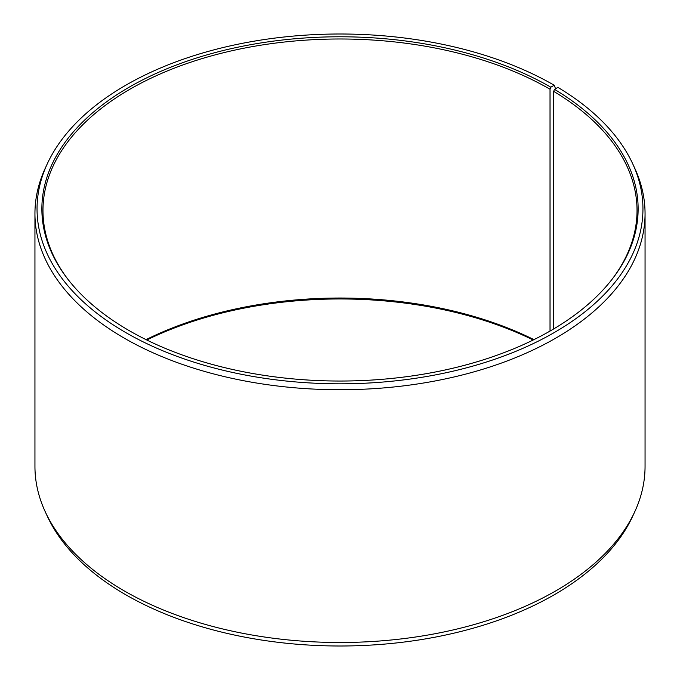 <?xml version="1.0" encoding="UTF-8"?>
<svg xmlns="http://www.w3.org/2000/svg" width="680" height="680" viewBox="0 0 680 680"><rect width="100%" height="100%" fill="white"/><g stroke="black" fill="none" stroke-linecap="round" stroke-linejoin="round"><path stroke-width="1.02" d="M611.652 279.828A297.024 171.487 -0 0 0 637.024 210.477A297.024 171.487 -0 0 0 553.664 91.358L553.664 328.95M555.568 88.723L554.217 85.229L550.817 87.193A298.137 172.125 -0 0 0 170.927 67.133A298.137 172.125 -0 0 0 67.838 279.174A298.137 172.125 -0 0 0 129.183 330.625A298.137 172.125 -0 0 0 612.162 279.174A298.137 172.125 -0 0 0 554.463 89.335L553.664 91.358M554.217 85.229A302.949 174.905 -0 0 0 261.366 39.992A302.949 174.905 -0 0 0 47.252 163.888A302.949 174.905 -0 0 0 125.783 332.588A302.949 174.905 -0 0 0 491.274 360.442A302.949 174.905 -0 0 0 632.748 163.888A302.949 174.905 -0 0 0 557.923 87.405L554.463 89.335M47.252 163.888L45.22 168.3A305.056 176.12 -0 0 0 34.944 213.622A305.056 176.12 -0 0 0 124.295 338.164A305.056 176.12 -0 0 0 456.739 376.337A305.056 176.12 -0 0 0 645.057 213.622A305.056 176.12 -0 0 0 634.78 168.3L632.748 163.888M34.944 213.622L34.944 466.378A305.056 176.12 -0 0 0 45.22 511.7A305.056 176.12 -0 0 0 124.295 590.912A305.056 176.12 -0 0 0 419.177 636.463A305.056 176.12 -0 0 0 634.78 511.7A305.056 176.12 -0 0 0 645.057 466.378L645.057 213.622M45.22 511.7L47.252 516.111A302.949 174.905 -0 0 0 125.783 594.77A302.949 174.905 -0 0 0 418.633 640.008A302.949 174.905 -0 0 0 632.748 516.111L634.78 511.7M533.944 339.635A297.024 171.487 -0 0 0 146.055 339.635M533.205 340A298.137 172.125 -0 0 0 146.795 340M550.817 87.193L550.027 89.224A297.024 171.487 -0 0 0 226.329 52.045A297.024 171.487 -0 0 0 42.976 210.477A297.024 171.487 -0 0 0 68.349 279.828M550.027 89.224L550.027 331.075"/></g></svg>
